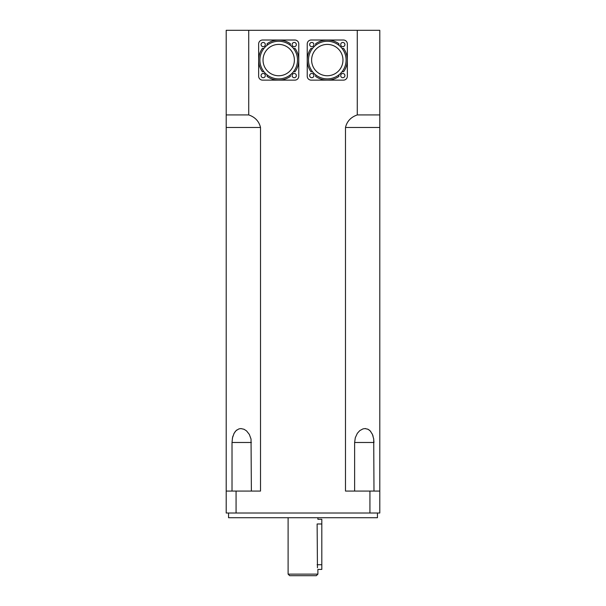 <?xml version="1.0" encoding="UTF-8"?>
<svg xmlns="http://www.w3.org/2000/svg" width="606" height="606" viewBox="0 0 606 606"><rect width="100%" height="100%" fill="white"/><g stroke="black" fill="none" stroke-linecap="round" stroke-linejoin="round"><path stroke-width="0.91" d="M228.553 513.009L228.553 517.713L377.447 517.713L377.447 513.009M317.892 574.132L288.108 574.132L289.676 575.7L316.324 575.7L317.892 574.132L317.885 569.428L321.809 569.428L321.809 523.978L317.127 523.978C317.961 517.918 317.961 517.918 317.127 523.978L317.446 567.746M321.809 523.978L321.809 519.281L317.892 519.281L317.892 517.713M317.127 564.731C317.961 570.791 317.961 570.791 317.127 564.731L321.809 564.731M226.205 513.009L226.205 491.072L236.067 491.072L236.067 513.009L226.205 513.009M369.933 513.009L369.933 491.072L379.795 491.072L379.795 513.009L236.067 513.009M236.067 491.072L260.512 491.072L260.512 127.472C259.035 121.314 255.111 117.132 248.733 114.928L248.733 30.3L357.267 30.3L357.267 114.928L379.795 114.928L379.795 30.3L357.267 30.3M357.267 114.928C350.889 117.132 346.965 121.314 345.488 127.472L345.488 491.072L369.933 491.072M379.795 114.928L379.795 491.072M379.795 36.572L379.795 127.472L345.488 127.472M373.978 442.441L373.614 438.373M373.061 436.085L372.22 433.926M370.72 431.502L369.562 430.305M369.031 429.889L367.562 429.063M365.766 428.616L365.085 428.578M236.969 429.889L236.438 430.305M235.28 431.502L233.78 433.926M232.939 436.085L232.386 438.373M232.022 491.072L232.022 442.486L232.515 437.721L234.098 433.29L236.067 430.639L238.893 428.904L240.915 428.578L244.029 429.268L246.551 430.911L249.346 434.441L251.035 439.07L251.376 491.072M354.624 491.072L354.624 442.486L355.298 437.721L357.358 433.29L359.767 430.639L362.941 428.904L365.032 428.578L368.001 429.268L370.205 430.911L372.455 434.441L373.728 439.07L373.978 491.072M226.205 491.072L226.205 114.928L248.733 114.928M260.512 127.472L226.205 127.472L226.205 30.3L248.733 30.3M308.484 60.077A18.809 18.809 0 0 1 333.474 42.314A18.809 18.809 0 0 1 342.034 71.75A18.809 18.809 0 0 1 308.484 60.077M311.62 60.077A15.673 15.673 0 0 1 335.126 46.503A15.673 15.673 0 0 1 335.126 73.652A15.673 15.673 0 0 1 311.62 60.077M342.034 48.404A3.916 3.916 0 0 0 343.602 48.397A20.059 20.059 0 0 1 343.602 71.758A3.916 3.916 0 0 0 342.034 71.75M338.966 74.826A3.916 3.916 0 0 0 338.974 76.386A20.059 20.059 0 0 1 315.612 76.386A3.916 3.916 0 0 0 315.62 74.826M312.544 71.75A3.916 3.916 0 0 0 310.984 71.758A20.059 20.059 0 0 1 310.984 48.397A3.916 3.916 0 0 0 312.544 48.404M315.62 45.336A3.916 3.916 0 0 0 315.612 43.768A20.059 20.059 0 0 1 338.974 43.768A3.916 3.916 0 0 0 338.966 45.336M307.234 76.22L307.234 43.935A3.916 3.916 0 0 1 311.151 40.019L343.435 40.019A3.916 3.916 0 0 1 347.352 43.935L347.352 76.22A3.916 3.916 0 0 1 343.435 80.136L311.151 80.136A3.916 3.916 0 0 1 307.234 76.22M313.893 75.591A2.113 2.113 0 0 1 310.719 77.424A2.113 2.113 0 0 1 310.719 73.758A2.113 2.113 0 0 1 313.893 75.591M313.893 44.564A2.113 2.113 0 0 1 310.719 46.397A2.113 2.113 0 0 1 310.719 42.731A2.113 2.113 0 0 1 313.893 44.564M344.92 44.564A2.113 2.113 0 0 1 341.754 46.397A2.113 2.113 0 0 1 341.754 42.731A2.113 2.113 0 0 1 344.92 44.564M344.92 75.591A2.113 2.113 0 0 1 341.754 77.424A2.113 2.113 0 0 1 341.754 73.758A2.113 2.113 0 0 1 344.92 75.591M259.898 60.077A18.809 18.809 0 0 1 284.888 42.314A18.809 18.809 0 0 1 293.455 71.75A18.809 18.809 0 0 1 259.898 60.077M263.034 60.077A15.673 15.673 0 0 1 286.547 46.503A15.673 15.673 0 0 1 286.547 73.652A15.673 15.673 0 0 1 263.034 60.077M293.455 48.404A3.916 3.916 0 0 0 295.016 48.397A20.059 20.059 0 0 1 295.016 71.758A3.916 3.916 0 0 0 293.455 71.75M290.38 74.826A3.916 3.916 0 0 0 290.388 76.386A20.059 20.059 0 0 1 267.026 76.386A3.916 3.916 0 0 0 267.034 74.826M263.966 71.75A3.916 3.916 0 0 0 262.398 71.758A20.059 20.059 0 0 1 262.398 48.397A3.916 3.916 0 0 0 263.966 48.404M267.034 45.336A3.916 3.916 0 0 0 267.026 43.768A20.059 20.059 0 0 1 290.388 43.768A3.916 3.916 0 0 0 290.38 45.336M258.648 76.22L258.648 43.935A3.916 3.916 0 0 1 262.565 40.019L294.849 40.019A3.916 3.916 0 0 1 298.766 43.935L298.766 76.22A3.916 3.916 0 0 1 294.849 80.136L262.565 80.136A3.916 3.916 0 0 1 258.648 76.22M265.307 75.591A2.113 2.113 0 0 1 262.133 77.424A2.113 2.113 0 0 1 262.133 73.758A2.113 2.113 0 0 1 265.307 75.591M265.307 44.564A2.113 2.113 0 0 1 262.133 46.397A2.113 2.113 0 0 1 262.133 42.731A2.113 2.113 0 0 1 265.307 44.564M296.342 44.564A2.113 2.113 0 0 1 293.168 46.397A2.113 2.113 0 0 1 293.168 42.731A2.113 2.113 0 0 1 296.342 44.564M296.342 75.591A2.113 2.113 0 0 1 293.168 77.424A2.113 2.113 0 0 1 293.168 73.758A2.113 2.113 0 0 1 296.342 75.591M232.022 442.486L251.376 442.486M354.624 442.486L373.978 442.486M288.108 517.713L288.108 574.132"/></g></svg>
